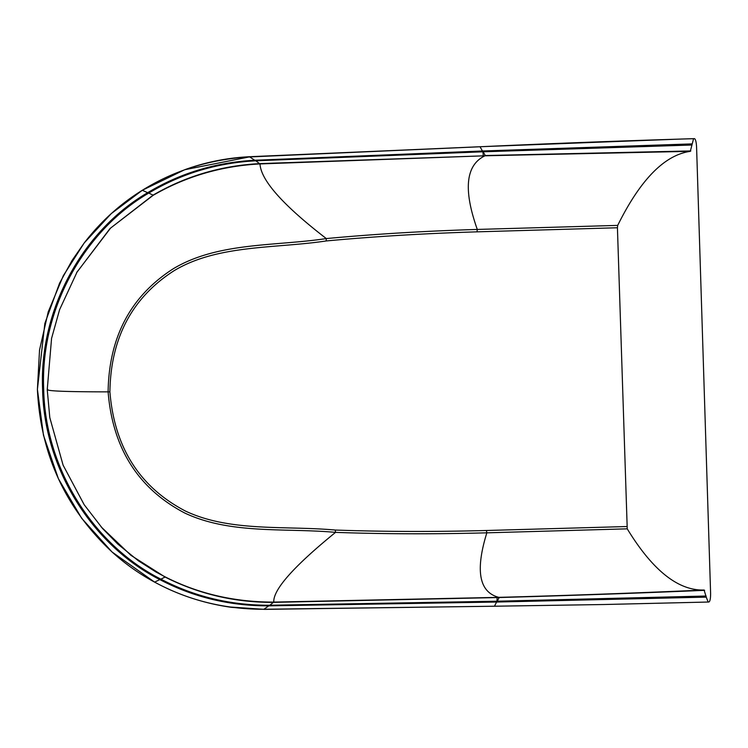 <?xml version="1.0" encoding="UTF-8"?>
<svg xmlns="http://www.w3.org/2000/svg" width="748" height="748" viewBox="0 0 748 748"><rect width="100%" height="100%" fill="white"/><g stroke="black" fill="none" stroke-linecap="round" stroke-linejoin="round"><path stroke-width="1.12" d="M617.427 227.757L627.235 528.836L486.836 532.828C434.111 534.24 383.677 534.091 335.534 532.37C285.24 527.789 230.515 534.577 184.868 513.081C138.249 488.696 112.658 448.286 108.105 391.859C108.928 337.142 130.666 296.105 173.302 268.738C217.818 242.025 275.189 246.316 326.306 238.575L326.156 240.959C374.122 236.49 424.406 233.46 477.009 231.843L617.427 227.757L617.708 225.391C640.325 179.688 664.523 155.014 690.311 151.339L693.583 138.689L694.396 138.623C695.537 139.006 696.266 141.802 696.575 146.991L710.6 593.267C710.619 598.484 710.067 601.383 708.936 601.972L708.15 602.037L706.243 597.128L496.597 602.047L494.456 606.217L263.913 609.265C224.363 609.293 187.935 600.251 154.63 582.122L112.06 551.996L81.654 518.27L58.409 478.72L43.468 435.233L37.409 389.399L39.532 350.027L48.237 311.832L63.318 275.703L84.206 242.96L111.228 213.657L142.316 190.291C174.424 170.301 210.216 159.184 249.701 156.94A9.874 1.085 -155.4 0 1 249.832 156.818L184.691 169.74L249.832 156.818L480.338 146.73A11.538 1.926 -136.3 0 0 480.197 146.73L250.309 156.687C227.85 157.697 206.111 161.998 185.111 169.59M627.235 528.836C652.602 570.406 678.221 590.798 704.092 590.022C636.081 593.061 567.657 595.511 498.823 597.353L273.768 602.093L269.776 605.244A10.818 0.954 -28.1 0 1 268.756 605.843L263.913 609.265A9.874 0.87 151.9 0 0 264.053 609.34L314.758 608.648M706.243 597.128L704.092 590.022M708.094 602.037L604.001 604.515L708.15 602.037M682.41 138.997L480.197 146.73A11.538 1.926 -136.3 0 0 480.02 146.758L249.701 156.94L254.759 160.259A10.818 1.197 24.6 0 1 255.807 160.801C216.864 162.886 181.175 173.648 148.758 193.087A9.846 0.832 17.3 0 0 147.655 192.694L142.316 190.291A9.425 0.804 -162.7 0 1 142.354 190.235C120.054 204.054 100.662 221.632 84.206 242.96L72.088 260.407L59.55 283.23L44.852 323.445L37.4 389.39C40.514 454.176 65.403 508.378 112.06 551.996C125.225 563.88 139.427 573.94 154.649 582.15A9.425 0.58 159.1 0 0 154.649 582.15A9.425 0.58 159.1 0 0 154.705 582.168M76.773 272.403L110.592 228.084L153.116 195.35C185.897 176.406 221.53 165.934 259.995 163.934C260.912 180.315 283.015 205.195 326.306 238.575C374.318 234.096 424.649 231.048 477.299 229.44L617.708 225.391M326.156 240.959C275.086 248.635 217.575 244.493 174.134 270.673C132.144 297.536 110.732 337.918 109.9 391.821C114.407 447.407 139.614 487.163 185.523 511.09C230.075 532.165 285.025 525.526 335.244 530.042L335.534 532.37C293.693 566.404 273.104 589.648 273.768 602.093C234.442 602.131 198.22 593.716 165.112 576.858A280.762 17.363 -20.9 0 1 165.093 577.045L130.909 555.315L101.111 526.854M109.9 391.821L108.105 391.859C64.898 391.84 44.758 390.98 47.685 389.306M77.399 271.309L59.606 309.644L51.565 338.395L47.236 389.68L49.807 417.627L63.094 465.153L84.178 504.722L102.579 528.537L117.745 544.039L138.445 560.85L156.173 572.126L165.112 576.858M264.483 609.377L231.693 607.376L264.455 609.377A8.817 1.935 89.2 0 0 264.483 609.377L315.226 608.648L264.053 609.34L228.262 606.88M374.122 151.367L250.225 156.697A8.817 1.935 -92.5 0 1 250.309 156.687M693.901 138.661L681.428 139.035M693.583 138.689C621.588 140.83 550.397 143.523 480.02 146.758L482.423 150.993L254.759 160.259C215.751 162.372 180.053 173.19 147.655 192.694C82.252 230.833 39.074 310.158 42.589 389.334C44.057 468.566 92.135 545.264 159.82 579.588L154.63 582.122C178.529 595.081 204.111 603.477 231.403 607.339L231.693 607.376M691.994 143.897L482.423 150.993A17.485 2.917 43.7 0 1 483.124 151.797L255.807 160.801L259.995 163.934L484.947 155.79L259.977 163.606C221.417 165.589 185.785 176.089 153.097 195.116L148.758 193.087C83.327 231.095 40.196 310.28 43.693 389.306C45.17 468.388 93.191 544.946 160.895 579.148A9.846 0.608 -20.9 0 1 159.82 579.588C193.377 597.213 229.692 605.964 268.756 605.843L496.597 602.047A17.485 2.618 -47.2 0 0 497.242 601.214L269.776 605.244C230.767 605.394 194.471 596.689 160.895 579.148L165.093 577.045C198.921 594.146 235.143 602.589 273.759 602.364L499.168 597.521L497.242 601.214L706.112 596.025M691.937 145.018L483.124 151.797L485.284 155.537L690.815 150.937M690.311 151.339L484.947 155.79C465.705 165.056 463.162 189.609 477.299 229.44L477.009 231.843M335.244 530.042C383.331 531.744 433.718 531.893 486.396 530.5L626.824 526.536M486.396 530.5L486.836 532.828C475.139 570.705 479.131 592.21 498.823 597.353L499.168 597.521C568.041 595.642 636.52 593.248 704.625 590.331M604.001 604.515L494.456 606.217A11.538 1.73 132.8 0 0 494.55 606.226L604.001 604.515M153.116 195.35A280.762 23.852 17.3 0 0 153.097 195.116L110.04 228.514L76.614 272.674M142.447 190.198L184.691 169.74L142.354 190.235M496.887 601.673A8.817 1.935 89.1 0 0 497.093 597.577M482.815 151.442A8.817 1.935 -92.4 0 1 483.208 155.434M314.291 608.657L494.55 606.226"/></g></svg>
